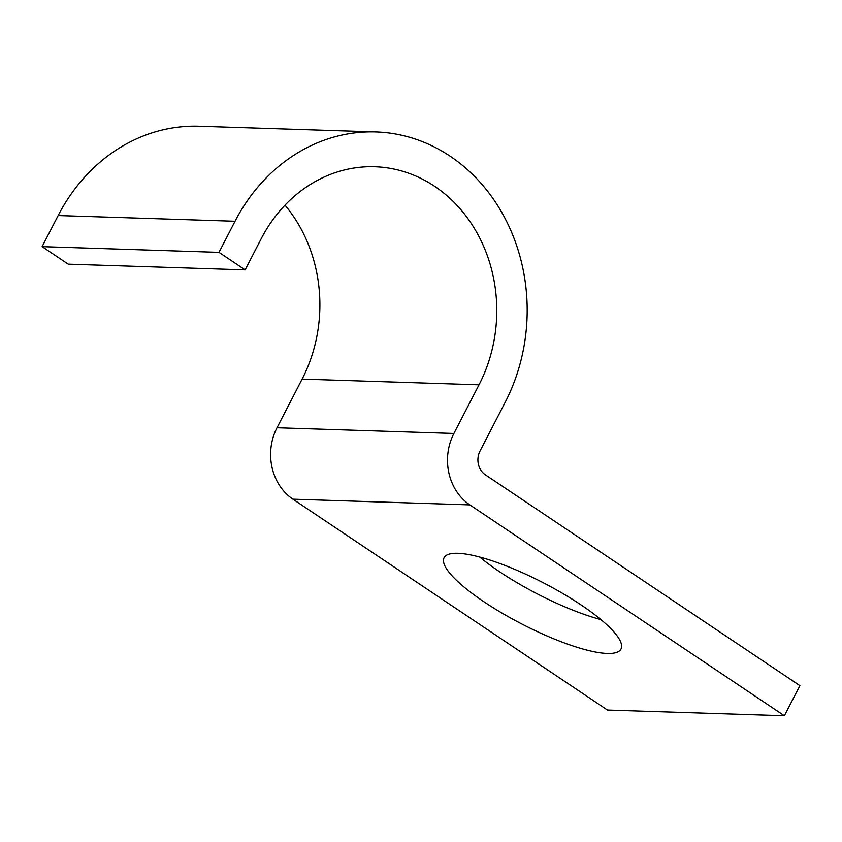<?xml version="1.0" encoding="UTF-8"?>
<svg xmlns="http://www.w3.org/2000/svg" width="842" height="842" viewBox="0 0 842 842"><rect width="100%" height="100%" fill="white"/><g stroke="black" fill="none" stroke-linecap="round" stroke-linejoin="round"><path stroke-width="1.26" d="M600.925 619.617A99.545 23.25 27.3 0 1 499.538 571.718A99.545 23.25 27.3 0 1 479.698 557.046M484.003 601.809A99.545 23.25 -152.7 0 0 621.007 649.035A99.545 23.25 -152.7 0 0 581.085 604.945A99.545 23.25 -152.7 0 0 444.092 557.72A99.545 23.25 -152.7 0 0 484.003 601.809M285.006 205.174A145.108 126.668 91.8 0 1 302.12 379.1L277.007 427.757A52.236 45.605 -88.2 0 0 292.921 499.18L607.471 710.048L784.365 715.753L469.815 504.884A52.236 45.605 -88.2 0 1 453.901 433.462L479.014 384.815A145.108 126.668 91.8 0 0 374.785 166.758A145.108 126.668 91.8 0 0 261.178 238.781L245.138 269.882L68.244 264.167L42.1 246.643L218.994 252.358L245.138 269.882M784.365 715.753L799.9 685.662L485.35 474.793A17.408 15.198 -88.2 0 1 480.045 450.986L505.158 402.339A179.935 157.075 91.8 0 0 375.9 131.952A179.935 157.075 91.8 0 0 235.044 221.257L218.994 252.358M375.9 131.952L199.007 126.247A179.935 157.075 91.8 0 0 58.151 215.552L42.1 246.643M58.151 215.552L235.044 221.257M292.921 499.18L469.815 504.884M277.007 427.757L453.901 433.462M302.12 379.1L479.014 384.815"/></g></svg>
